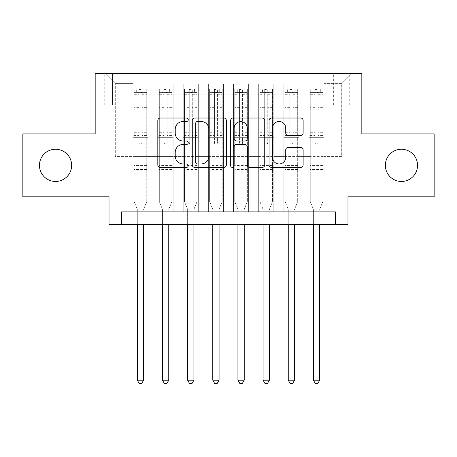 <?xml version="1.0" encoding="UTF-8"?>
<svg xmlns="http://www.w3.org/2000/svg" width="457" height="457" viewBox="0 0 457 457"><rect width="100%" height="100%" fill="white"/><g stroke="black" fill="none" stroke-linecap="round" stroke-linejoin="round"><path stroke-width="0.34" stroke-dasharray="2.29 1.71" d="M188.25 119.757A1.731 1.731 0 0 0 186.525 118.026L160.287 118.026A2.468 2.468 0 0 0 157.819 120.494L157.819 164.943A2.468 2.468 0 0 0 160.287 167.411L186.525 167.411A1.731 1.731 0 0 0 188.25 165.68A1.731 1.731 0 0 0 186.525 163.954L183.126 163.954A7.9 7.9 0 0 1 175.225 156.054L175.225 152.347A7.9 7.9 0 0 1 183.126 144.446L186.525 144.446A1.731 1.731 0 0 0 188.25 142.715A1.731 1.731 0 0 0 186.525 140.99L183.126 140.99A7.9 7.9 0 0 1 175.225 133.09L175.225 129.382A7.9 7.9 0 0 1 183.126 121.482L186.525 121.482A1.731 1.731 0 0 0 188.25 119.757M385.348 165.36A16.098 16.098 0 0 0 401.446 181.458A16.098 16.098 0 0 0 417.549 165.36A16.098 16.098 0 0 0 401.446 149.256A16.098 16.098 0 0 0 385.348 165.36M39.451 165.36A16.098 16.098 0 0 0 55.554 181.458A16.098 16.098 0 0 0 71.652 165.36A16.098 16.098 0 0 0 55.554 149.256A16.098 16.098 0 0 0 39.451 165.36M341.705 73.537L333.65 73.537L341.705 73.537M341.705 104.984L333.65 104.984L341.705 104.984M434.15 133.912L434.15 196.801L347.988 196.801L347.988 224.473L109.012 224.473L109.012 196.801L22.85 196.801L22.85 133.912L95.176 133.912L95.176 73.537L361.824 73.537L361.824 133.912L434.15 133.912M324.093 211.899L324.093 84.105L132.907 84.105L132.907 211.899L147.999 211.899L132.907 211.899L147.999 211.899L132.907 211.899L132.907 84.105L147.999 84.105L147.999 211.899L147.999 84.105L147.999 156.557L158.065 156.557L147.999 156.557L147.999 84.105L132.907 84.105L324.093 84.105L324.093 211.899L309.001 211.899L309.001 84.105L283.843 84.105L283.843 211.899L283.843 84.105L298.935 84.105L298.935 211.899L298.935 84.105L298.935 156.557L298.935 84.105L309.001 84.105L309.001 211.899L324.093 211.899L309.001 211.899L324.093 211.899L324.093 83.602L324.093 156.557L341.705 156.557L341.705 83.602L324.093 83.602L341.705 83.602L341.705 156.557L324.093 156.557L324.093 137.688L324.093 211.899M283.843 211.899L298.935 211.899L283.843 211.899L298.935 211.899L283.843 211.899L283.843 137.688L283.843 156.557L273.783 156.557L273.783 94.165L273.783 156.557L283.843 156.557L283.843 94.165L283.843 156.557L309.001 156.557L298.935 156.557L298.935 137.688L298.935 156.557L283.843 156.557L283.843 137.688L298.935 137.688L298.935 211.899L298.935 137.688L283.843 137.688L283.843 211.899M273.783 211.899L273.783 84.105L258.685 84.105L258.685 211.899L258.685 84.105L273.783 84.105L273.783 211.899L258.685 211.899L273.783 211.899L258.685 211.899L273.783 211.899L273.783 137.688L273.783 211.899M248.625 211.899L248.625 84.105L233.533 84.105L233.533 211.899L233.533 84.105L248.625 84.105L248.625 211.899L233.533 211.899L248.625 211.899L233.533 211.899L248.625 211.899L248.625 94.165L248.625 156.557L258.685 156.557L248.625 156.557L248.625 137.688L248.625 211.899M223.467 211.899L223.467 84.105L208.375 84.105L208.375 211.899L208.375 84.105L223.467 84.105L223.467 211.899L208.375 211.899L223.467 211.899L208.375 211.899L223.467 211.899L223.467 94.165L223.467 156.557L233.533 156.557L223.467 156.557L223.467 137.688L223.467 211.899M198.315 211.899L198.315 84.105L183.217 84.105L183.217 211.899L183.217 84.105L198.315 84.105L198.315 211.899L183.217 211.899L198.315 211.899L183.217 211.899L198.315 211.899L198.315 94.165L198.315 156.557L208.375 156.557L198.315 156.557L198.315 137.688L198.315 211.899M173.157 211.899L173.157 84.105L158.065 84.105L158.065 211.899L158.065 84.105L173.157 84.105L173.157 211.899L158.065 211.899L173.157 211.899L158.065 211.899L173.157 211.899L173.157 137.688L173.157 211.899M309.001 94.165L309.001 156.557L309.001 84.105L309.001 94.165L298.935 94.165L309.001 94.165M258.685 94.165L258.685 156.557L258.685 84.105L248.625 84.105L248.625 94.165L248.625 84.105L258.685 84.105L258.685 94.165L248.625 94.165L258.685 94.165M233.533 94.165L233.533 156.557L233.533 84.105L223.467 84.105L223.467 94.165L223.467 84.105L233.533 84.105L233.533 94.165L223.467 94.165L233.533 94.165M208.375 94.165L208.375 156.557L208.375 84.105L198.315 84.105L198.315 94.165L198.315 84.105L208.375 84.105L208.375 94.165L198.315 94.165L208.375 94.165M173.157 94.165L173.157 156.557L173.157 84.105L173.157 94.165L183.217 94.165L183.217 156.557L173.157 156.557L183.217 156.557L183.217 84.105L173.157 84.105L183.217 84.105L183.217 94.165L173.157 94.165M121.585 224.473L121.585 211.899L121.585 224.473L121.585 211.899L335.415 211.899L121.585 211.899L335.415 211.899L335.415 224.473M112.531 73.537L104.733 73.537L112.531 73.537L112.531 104.984L104.733 104.984L118.066 104.984L112.531 104.984L112.531 73.537M118.066 73.537L125.864 73.537L118.066 73.537L118.066 104.984L125.864 104.984L118.066 104.984L118.066 73.537M324.093 73.537L132.907 73.537L351.764 73.537L324.093 73.537L324.093 84.105L324.093 73.537M132.907 73.537L105.236 73.537L132.907 73.537L132.907 156.557L115.295 156.557L115.295 83.602L132.907 83.602L115.295 83.602L105.236 73.537L115.295 83.602L115.295 156.557L132.907 156.557L132.907 73.537M158.065 94.165L158.065 156.557L158.065 84.105L147.999 84.105L158.065 84.105L158.065 94.165L147.999 94.165L158.065 94.165M283.843 84.105L273.783 84.105L273.783 94.165L273.783 84.105L283.843 84.105L283.843 94.165L283.843 84.105M258.685 156.557L273.783 156.557L258.685 156.557L258.685 137.688L258.685 156.557M233.533 156.557L248.625 156.557L233.533 156.557L233.533 137.688L233.533 156.557M208.375 156.557L223.467 156.557L208.375 156.557L208.375 137.688L208.375 156.557M183.217 156.557L198.315 156.557L183.217 156.557L183.217 137.688L183.217 156.557M158.065 156.557L173.157 156.557L173.157 137.688L173.157 156.557L158.065 156.557L158.065 137.688L173.157 137.688L158.065 137.688L158.065 211.899L158.065 156.557M132.907 156.557L147.999 156.557L147.999 137.688L147.999 211.899L147.999 137.688L147.999 156.557L132.907 156.557L132.907 137.688L147.999 137.688L132.907 137.688L132.907 211.899L132.907 156.557M309.001 156.557L324.093 156.557L309.001 156.557L309.001 137.688L309.001 156.557M132.907 137.688L147.999 137.688L132.907 137.688M158.065 137.688L173.157 137.688L158.065 137.688M183.217 137.688L198.315 137.688L183.217 137.688L183.217 211.899L183.217 137.688L198.315 137.688L183.217 137.688M208.375 137.688L223.467 137.688L208.375 137.688L208.375 211.899L208.375 137.688L223.467 137.688L208.375 137.688M233.533 137.688L248.625 137.688L233.533 137.688L233.533 211.899L233.533 137.688L248.625 137.688L233.533 137.688M258.685 137.688L273.783 137.688L258.685 137.688L258.685 211.899L258.685 137.688L273.783 137.688L258.685 137.688M283.843 137.688L298.935 137.688L283.843 137.688M309.001 137.688L324.093 137.688L309.001 137.688L309.001 211.899L309.001 137.688L324.093 137.688L309.001 137.688M351.764 73.537L341.705 83.602L351.764 73.537M226.341 164.943L226.341 120.494A2.468 2.468 0 0 0 223.873 118.026L194.733 118.026A2.468 2.468 0 0 0 192.266 120.494L192.266 164.943A2.468 2.468 0 0 0 194.733 167.411L223.873 167.411A2.468 2.468 0 0 0 226.341 164.943M197.447 121.482A1.731 1.731 0 0 0 195.722 123.213L195.722 162.224A1.731 1.731 0 0 0 197.447 163.954L201.029 163.954A7.9 7.9 0 0 0 208.929 156.054L208.929 129.382A7.9 7.9 0 0 0 201.029 121.482L197.447 121.482M233.127 118.026L262.267 118.026A2.468 2.468 0 0 1 264.734 120.494L264.734 164.943A2.468 2.468 0 0 1 262.267 167.411L249.796 167.411A2.468 2.468 0 0 1 247.328 164.943L247.328 146.914A2.468 2.468 0 0 0 244.861 144.446L236.589 144.446A2.468 2.468 0 0 0 234.115 146.914L234.115 165.68A1.731 1.731 0 0 1 232.39 167.411A1.731 1.731 0 0 1 230.659 165.68L230.659 120.494A2.468 2.468 0 0 1 233.127 118.026M247.328 128.211A6.604 6.604 0 0 0 240.725 121.608A6.604 6.604 0 0 0 234.115 128.211L234.115 138.522A2.468 2.468 0 0 0 236.589 140.99L244.861 140.99A2.468 2.468 0 0 0 247.328 138.522L247.328 128.211M288.196 135.432L300.66 135.432A2.468 2.468 0 0 0 303.134 132.964L303.134 120.494A2.468 2.468 0 0 0 300.66 118.026L271.527 118.026A2.468 2.468 0 0 0 269.059 120.494L269.059 164.943A2.468 2.468 0 0 0 271.527 167.411L300.66 167.411A2.468 2.468 0 0 0 303.134 164.943L303.134 149.879A2.468 2.468 0 0 0 300.66 147.411L288.196 147.411A2.468 2.468 0 0 0 285.722 149.879L285.722 157.351A6.604 6.604 0 0 1 279.118 163.954A6.604 6.604 0 0 1 272.515 157.351L272.515 128.086A6.604 6.604 0 0 1 279.118 121.482A6.604 6.604 0 0 1 285.722 128.086L285.722 132.964A2.468 2.468 0 0 0 288.196 135.432M138.945 142.715A1.508 1.508 88.9 0 0 140.453 144.229A1.508 1.508 -91.1 0 1 138.945 142.715L138.945 140.196L138.945 142.715M144.229 89.138L144.229 92.405L146.743 92.411L146.743 89.138L134.164 89.138L134.164 201.583L134.164 140.196L138.945 140.196L138.945 135.54L134.164 135.54M134.164 89.138L134.164 140.196L138.945 140.196L138.945 93.068C139.951 92.194 140.956 92.194 141.961 93.068L141.961 132.273L146.743 132.273L146.743 201.583L146.743 140.196L141.961 140.196L141.961 142.715A1.508 1.508 -91.1 0 1 140.453 144.229A1.508 1.508 88.9 0 0 141.961 142.715L141.961 132.273M146.743 92.411L146.743 132.273M146.743 89.138L146.743 140.196L141.961 140.196L141.961 89.446L138.945 89.446L138.945 135.54M144.229 92.405L136.683 92.405L136.683 89.138M134.164 92.411L136.683 92.405M143.778 208.946L146.743 201.583L143.778 208.946A2.514 2.514 -91.1 0 0 143.601 209.883A2.514 2.514 -91.1 0 1 143.778 208.946M137.311 224.473L137.311 209.883A2.514 2.514 -91.1 0 0 137.129 208.946L134.164 201.583L137.129 208.946A2.514 2.514 -91.1 0 1 137.311 209.883L137.311 380.19L143.601 380.19L143.601 224.473M146.68 89.138L134.227 89.138L146.68 89.138M134.227 92.405L146.68 92.405L134.227 92.405M146.743 170.895L134.164 170.895M137.311 380.19L139.196 383.463L141.71 383.463L143.601 380.19M141.961 93.068L141.961 89.446M138.945 93.068L138.945 89.446L138.945 93.068M164.103 142.715A1.508 1.508 90.9 0 0 165.611 144.229A1.508 1.508 -89.1 0 1 164.103 142.715L164.103 140.196L164.103 142.715M169.381 89.138L169.381 92.405L171.901 92.411L171.901 89.138L159.322 89.138L159.322 201.583L159.322 140.196L164.103 140.196L164.103 135.54L159.322 135.54M159.322 89.138L159.322 140.196L164.103 140.196L164.103 93.068C165.103 92.194 166.108 92.194 167.119 93.068L167.119 132.273L171.901 132.273L171.901 201.583L171.901 140.196L167.119 140.196L167.119 142.715A1.508 1.508 -89.1 0 1 165.611 144.229A1.508 1.508 90.9 0 0 167.119 142.715L167.119 132.273M171.901 92.411L171.901 132.273M171.901 89.138L171.901 140.196L167.119 140.196L167.119 89.446L164.103 89.446L164.103 135.54M169.381 92.405L161.835 92.405L161.835 89.138M159.322 92.411L161.835 92.405M168.936 208.946L171.901 201.583L168.936 208.946A2.514 2.514 -89.1 0 0 168.753 209.883A2.514 2.514 -89.1 0 1 168.936 208.946M162.464 224.473L162.464 209.883A2.514 2.514 -89.1 0 0 162.286 208.946L159.322 201.583L162.286 208.946A2.514 2.514 -89.1 0 1 162.464 209.883L162.464 380.19L168.753 380.19L168.753 224.473M171.838 89.138L159.384 89.138L171.838 89.138M159.384 92.405L171.838 92.405L159.384 92.405M171.901 170.895L159.322 170.895M162.464 380.19L164.354 383.463L166.868 383.463L168.753 380.19M167.119 93.068L167.119 89.446M164.103 93.068L164.103 89.446L164.103 93.068M189.255 142.715A1.508 1.508 90.9 0 0 190.763 144.229A1.508 1.508 -89.1 0 1 189.255 142.715L189.255 140.196L189.255 142.715M194.539 89.138L194.539 92.405L197.053 92.411L197.053 89.138L184.479 89.138L184.479 201.583L184.479 140.196L189.255 140.196L189.255 135.54L184.479 135.54M184.479 89.138L184.479 140.196L189.255 140.196L189.255 93.068C190.261 92.194 191.266 92.194 192.277 93.068L192.277 132.273L197.053 132.273L197.053 201.583L197.053 140.196L192.277 140.196L192.277 142.715A1.508 1.508 -89.1 0 1 190.763 144.229A1.508 1.508 90.9 0 0 192.277 142.715L192.277 132.273M197.053 92.411L197.053 132.273M197.053 89.138L197.053 140.196L192.277 140.196L192.277 89.446L189.255 89.446L189.255 135.54M194.539 92.405L186.993 92.405L186.993 89.138M184.479 92.411L186.993 92.405M194.094 208.946L197.053 201.583L194.094 208.946A2.514 2.514 -89.1 0 0 193.911 209.883A2.514 2.514 -89.1 0 1 194.094 208.946M187.621 224.473L187.621 209.883A2.514 2.514 -89.1 0 0 187.439 208.946L184.479 201.583L187.439 208.946A2.514 2.514 -89.1 0 1 187.621 209.883L187.621 380.19L193.911 380.19L193.911 224.473M196.99 89.138L184.542 89.138L196.99 89.138M184.542 92.405L196.99 92.405L184.542 92.405M197.053 170.895L184.479 170.895M187.621 380.19L189.506 383.463L192.026 383.463L193.911 380.19M192.277 93.068L192.277 89.446M189.255 93.068L189.255 89.446L189.255 93.068M214.413 142.715A1.508 1.508 90.9 0 0 215.921 144.229A1.508 1.508 -89.1 0 1 214.413 142.715L214.413 140.196L214.413 142.715M219.697 89.138L219.697 92.405L222.211 92.411L222.211 89.138L209.632 89.138L209.632 201.583L209.632 140.196L214.413 140.196L214.413 135.54L209.632 135.54M209.632 89.138L209.632 140.196L214.413 140.196L214.413 93.068C215.418 92.194 216.424 92.194 217.429 93.068L217.429 132.273L222.211 132.273L222.211 201.583L222.211 140.196L217.429 140.196L217.429 142.715A1.508 1.508 -89.1 0 1 215.921 144.229A1.508 1.508 90.9 0 0 217.429 142.715L217.429 132.273M222.211 92.411L222.211 132.273M222.211 89.138L222.211 140.196L217.429 140.196L217.429 89.446L214.413 89.446L214.413 135.54M219.697 92.405L212.151 92.405L212.151 89.138M209.632 92.411L212.151 92.405M219.246 208.946L222.211 201.583L219.246 208.946A2.514 2.514 -89.1 0 0 219.069 209.883A2.514 2.514 -89.1 0 1 219.246 208.946M212.779 224.473L212.779 209.883A2.514 2.514 -89.1 0 0 212.596 208.946L209.632 201.583L212.596 208.946A2.514 2.514 -89.1 0 1 212.779 209.883L212.779 380.19L219.069 380.19L219.069 224.473M222.148 89.138L209.694 89.138L222.148 89.138M209.694 92.405L222.148 92.405L209.694 92.405M222.211 170.895L209.632 170.895M212.779 380.19L214.664 383.463L217.178 383.463L219.069 380.19M217.429 93.068L217.429 89.446M214.413 93.068L214.413 89.446L214.413 93.068M239.571 142.715A1.508 1.508 90.9 0 0 241.079 144.229A1.508 1.508 -89.1 0 1 239.571 142.715L239.571 140.196L239.571 142.715M244.849 89.138L244.849 92.405L247.368 92.411L247.368 89.138L234.789 89.138L234.789 201.583L234.789 140.196L239.571 140.196L239.571 135.54L234.789 135.54M234.789 89.138L234.789 140.196L239.571 140.196L239.571 93.068C240.571 92.194 241.576 92.194 242.587 93.068L242.587 132.273L247.368 132.273L247.368 201.583L247.368 140.196L242.587 140.196L242.587 142.715A1.508 1.508 -89.1 0 1 241.079 144.229A1.508 1.508 90.9 0 0 242.587 142.715L242.587 132.273M247.368 92.411L247.368 132.273M247.368 89.138L247.368 140.196L242.587 140.196L242.587 89.446L239.571 89.446L239.571 135.54M244.849 92.405L237.303 92.405L237.303 89.138M234.789 92.411L237.303 92.405M244.404 208.946L247.368 201.583L244.404 208.946A2.514 2.514 -89.1 0 0 244.221 209.883A2.514 2.514 -89.1 0 1 244.404 208.946M237.931 224.473L237.931 209.883A2.514 2.514 -89.1 0 0 237.754 208.946L234.789 201.583L237.754 208.946A2.514 2.514 -89.1 0 1 237.931 209.883L237.931 380.19L244.221 380.19L244.221 224.473M247.306 89.138L234.852 89.138L247.306 89.138M234.852 92.405L247.306 92.405L234.852 92.405M247.368 170.895L234.789 170.895M237.931 380.19L239.822 383.463L242.336 383.463L244.221 380.19M242.587 93.068L242.587 89.446M239.571 93.068L239.571 89.446L239.571 93.068M264.723 142.715A1.508 1.508 90.9 0 0 266.237 144.229A1.508 1.508 -89.1 0 1 264.723 142.715L264.723 140.196L264.723 142.715M270.007 89.138L270.007 92.405L272.521 92.411L272.521 89.138L259.947 89.138L259.947 201.583L259.947 140.196L264.723 140.196L264.723 135.54L259.947 135.54M259.947 89.138L259.947 140.196L264.723 140.196L264.723 93.068C265.728 92.194 266.734 92.194 267.745 93.068L267.745 132.273L272.521 132.273L272.521 201.583L272.521 140.196L267.745 140.196L267.745 142.715A1.508 1.508 -89.1 0 1 266.237 144.229A1.508 1.508 90.9 0 0 267.745 142.715L267.745 132.273M272.521 92.411L272.521 132.273M272.521 89.138L272.521 140.196L267.745 140.196L267.745 89.446L264.723 89.446L264.723 135.54M270.007 92.405L262.461 92.405L262.461 89.138M259.947 92.411L262.461 92.405M269.561 208.946L272.521 201.583L269.561 208.946A2.514 2.514 -89.1 0 0 269.379 209.883A2.514 2.514 -89.1 0 1 269.561 208.946M263.089 224.473L263.089 209.883A2.514 2.514 -89.1 0 0 262.906 208.946L259.947 201.583L262.906 208.946A2.514 2.514 -89.1 0 1 263.089 209.883L263.089 380.19L269.379 380.19L269.379 224.473M272.458 89.138L260.01 89.138L272.458 89.138M260.01 92.405L272.458 92.405L260.01 92.405M272.521 170.895L259.947 170.895M263.089 380.19L264.974 383.463L267.494 383.463L269.379 380.19M267.745 93.068L267.745 89.446M264.723 93.068L264.723 89.446L264.723 93.068M289.881 142.715A1.508 1.508 90.9 0 0 291.389 144.229A1.508 1.508 -89.1 0 1 289.881 142.715L289.881 140.196L289.881 142.715M295.165 89.138L295.165 92.405L297.678 92.411L297.678 89.138L285.099 89.138L285.099 201.583L285.099 140.196L289.881 140.196L289.881 135.54L285.099 135.54M285.099 89.138L285.099 140.196L289.881 140.196L289.881 93.068C290.886 92.194 291.892 92.194 292.897 93.068L292.897 132.273L297.678 132.273L297.678 201.583L297.678 140.196L292.897 140.196L292.897 142.715A1.508 1.508 -89.1 0 1 291.389 144.229A1.508 1.508 90.9 0 0 292.897 142.715L292.897 132.273M297.678 92.411L297.678 132.273M297.678 89.138L297.678 140.196L292.897 140.196L292.897 89.446L289.881 89.446L289.881 135.54M295.165 92.405L287.619 92.405L287.619 89.138M285.099 92.411L287.619 92.405M294.714 208.946L297.678 201.583L294.714 208.946A2.514 2.514 -89.1 0 0 294.537 209.883A2.514 2.514 -89.1 0 1 294.714 208.946M288.247 224.473L288.247 209.883A2.514 2.514 -89.1 0 0 288.064 208.946L285.099 201.583L288.064 208.946A2.514 2.514 -89.1 0 1 288.247 209.883L288.247 380.19L294.537 380.19L294.537 224.473M297.616 89.138L285.162 89.138L297.616 89.138M285.162 92.405L297.616 92.405L285.162 92.405M297.678 170.895L285.099 170.895M288.247 380.19L290.132 383.463L292.646 383.463L294.537 380.19M292.897 93.068L292.897 89.446M289.881 93.068L289.881 89.446L289.881 93.068M315.039 142.715A1.508 1.508 90.9 0 0 316.547 144.229A1.508 1.508 -89.1 0 1 315.039 142.715L315.039 140.196L315.039 142.715M320.317 89.138L320.317 92.405L322.836 92.411L322.836 89.138L310.257 89.138L310.257 201.583L310.257 140.196L315.039 140.196L315.039 135.54L310.257 135.54M310.257 89.138L310.257 140.196L315.039 140.196L315.039 93.068C316.038 92.194 317.044 92.194 318.055 93.068L318.055 132.273L322.836 132.273L322.836 201.583L322.836 140.196L318.055 140.196L318.055 142.715A1.508 1.508 -89.1 0 1 316.547 144.229A1.508 1.508 90.9 0 0 318.055 142.715L318.055 132.273M322.836 92.411L322.836 132.273M322.836 89.138L322.836 140.196L318.055 140.196L318.055 89.446L315.039 89.446L315.039 135.54M320.317 92.405L312.771 92.405L312.771 89.138M310.257 92.411L312.771 92.405M319.871 208.946L322.836 201.583L319.871 208.946A2.514 2.514 -89.1 0 0 319.689 209.883A2.514 2.514 -89.1 0 1 319.871 208.946M313.399 224.473L313.399 209.883A2.514 2.514 -89.1 0 0 313.222 208.946L310.257 201.583L313.222 208.946A2.514 2.514 -89.1 0 1 313.399 209.883L313.399 380.19L319.689 380.19L319.689 224.473M322.773 89.138L310.32 89.138L322.773 89.138M310.32 92.405L322.773 92.405L310.32 92.405M322.836 170.895L310.257 170.895M313.399 380.19L315.29 383.463L317.804 383.463L319.689 380.19M318.055 93.068L318.055 89.446M315.039 93.068L315.039 89.446L315.039 93.068M283.843 94.165L273.783 94.165L283.843 94.165M146.743 165.611L134.164 165.611M146.743 135.54L141.961 135.54M134.164 132.273L138.945 132.273M138.945 107.658L134.164 107.658M146.743 107.658L141.961 107.658M134.164 109.126L138.945 109.126M141.961 109.126L146.743 109.126M138.945 92.811L134.164 92.811M134.164 94.279L138.945 94.279M146.743 92.811L141.961 92.811M141.961 94.279L146.743 94.279M146.743 169.473L134.164 169.473M171.901 165.611L159.322 165.611M171.901 135.54L167.119 135.54M159.322 132.273L164.103 132.273M164.103 107.658L159.322 107.658M171.901 107.658L167.119 107.658M159.322 109.126L164.103 109.126M167.119 109.126L171.901 109.126M164.103 92.811L159.322 92.811M159.322 94.279L164.103 94.279M171.901 92.811L167.119 92.811M167.119 94.279L171.901 94.279M171.901 169.473L159.322 169.473M197.053 165.611L184.479 165.611M197.053 135.54L192.277 135.54M184.479 132.273L189.255 132.273M189.255 107.658L184.479 107.658M197.053 107.658L192.277 107.658M184.479 109.126L189.255 109.126M192.277 109.126L197.053 109.126M189.255 92.811L184.479 92.811M184.479 94.279L189.255 94.279M197.053 92.811L192.277 92.811M192.277 94.279L197.053 94.279M197.053 169.473L184.479 169.473M222.211 165.611L209.632 165.611M222.211 135.54L217.429 135.54M209.632 132.273L214.413 132.273M214.413 107.658L209.632 107.658M222.211 107.658L217.429 107.658M209.632 109.126L214.413 109.126M217.429 109.126L222.211 109.126M214.413 92.811L209.632 92.811M209.632 94.279L214.413 94.279M222.211 92.811L217.429 92.811M217.429 94.279L222.211 94.279M222.211 169.473L209.632 169.473M247.368 165.611L234.789 165.611M247.368 135.54L242.587 135.54M234.789 132.273L239.571 132.273M239.571 107.658L234.789 107.658M247.368 107.658L242.587 107.658M234.789 109.126L239.571 109.126M242.587 109.126L247.368 109.126M239.571 92.811L234.789 92.811M234.789 94.279L239.571 94.279M247.368 92.811L242.587 92.811M242.587 94.279L247.368 94.279M247.368 169.473L234.789 169.473M272.521 165.611L259.947 165.611M272.521 135.54L267.745 135.54M259.947 132.273L264.723 132.273M264.723 107.658L259.947 107.658M272.521 107.658L267.745 107.658M259.947 109.126L264.723 109.126M267.745 109.126L272.521 109.126M264.723 92.811L259.947 92.811M259.947 94.279L264.723 94.279M272.521 92.811L267.745 92.811M267.745 94.279L272.521 94.279M272.521 169.473L259.947 169.473M297.678 165.611L285.099 165.611M297.678 135.54L292.897 135.54M285.099 132.273L289.881 132.273M289.881 107.658L285.099 107.658M297.678 107.658L292.897 107.658M285.099 109.126L289.881 109.126M292.897 109.126L297.678 109.126M289.881 92.811L285.099 92.811M285.099 94.279L289.881 94.279M297.678 92.811L292.897 92.811M292.897 94.279L297.678 94.279M297.678 169.473L285.099 169.473M322.836 165.611L310.257 165.611M322.836 135.54L318.055 135.54M310.257 132.273L315.039 132.273M315.039 107.658L310.257 107.658M322.836 107.658L318.055 107.658M310.257 109.126L315.039 109.126M318.055 109.126L322.836 109.126M315.039 92.811L310.257 92.811M310.257 94.279L315.039 94.279M322.836 92.811L318.055 92.811M318.055 94.279L322.836 94.279M322.836 169.473L310.257 169.473M333.65 104.984L333.65 73.537M104.733 104.984L104.733 73.537M125.864 104.984L125.864 73.537M349.754 104.984L349.754 73.537"/><path stroke-width="0.69" d="M188.25 119.757A1.731 1.731 0 0 0 186.525 118.026L160.287 118.026A2.468 2.468 0 0 0 157.819 120.494L157.819 164.943A2.468 2.468 0 0 0 160.287 167.411L186.525 167.411A1.731 1.731 0 0 0 188.25 165.68A1.731 1.731 0 0 0 186.525 163.954L183.126 163.954A7.9 7.9 0 0 1 175.225 156.054L175.225 152.347A7.9 7.9 0 0 1 183.126 144.446L186.525 144.446A1.731 1.731 0 0 0 188.25 142.715A1.731 1.731 0 0 0 186.525 140.99L183.126 140.99A7.9 7.9 0 0 1 175.225 133.09L175.225 129.382A7.9 7.9 0 0 1 183.126 121.482L186.525 121.482A1.731 1.731 0 0 0 188.25 119.757M385.348 165.36A16.098 16.098 0 0 0 401.446 181.458A16.098 16.098 0 0 0 417.549 165.36A16.098 16.098 0 0 0 401.446 149.256A16.098 16.098 0 0 0 385.348 165.36M39.451 165.36A16.098 16.098 0 0 0 55.554 181.458A16.098 16.098 0 0 0 71.652 165.36A16.098 16.098 0 0 0 55.554 149.256A16.098 16.098 0 0 0 39.451 165.36M300.66 135.432A2.468 2.468 0 0 0 303.134 132.964L303.134 120.494A2.468 2.468 0 0 0 300.66 118.026L271.527 118.026A2.468 2.468 0 0 0 269.059 120.494L269.059 164.943A2.468 2.468 0 0 0 271.527 167.411L300.66 167.411A2.468 2.468 0 0 0 303.134 164.943L303.134 149.879A2.468 2.468 0 0 0 300.66 147.411L288.196 147.411A2.468 2.468 0 0 0 285.722 149.879L285.722 157.351A6.604 6.604 0 0 1 279.118 163.954A6.604 6.604 0 0 1 272.515 157.351L272.515 128.086A6.604 6.604 0 0 1 279.118 121.482A6.604 6.604 0 0 1 285.722 128.086L285.722 132.964A2.468 2.468 0 0 0 288.196 135.432L300.66 135.432M335.415 224.473L347.988 224.473L347.988 196.801L434.15 196.801L434.15 133.912L361.824 133.912L361.824 73.537L95.176 73.537L95.176 133.912L22.85 133.912L22.85 196.801L109.012 196.801L109.012 224.473L335.415 224.473L335.415 211.899L121.585 211.899L121.585 224.473M226.341 120.494A2.468 2.468 0 0 0 223.873 118.026L194.733 118.026A2.468 2.468 0 0 0 192.266 120.494L192.266 164.943A2.468 2.468 0 0 0 194.733 167.411L223.873 167.411A2.468 2.468 0 0 0 226.341 164.943L226.341 120.494M233.127 118.026L262.267 118.026A2.468 2.468 0 0 1 264.734 120.494L264.734 164.943A2.468 2.468 0 0 1 262.267 167.411L249.796 167.411A2.468 2.468 0 0 1 247.328 164.943L247.328 146.914A2.468 2.468 0 0 0 244.861 144.446L236.589 144.446A2.468 2.468 0 0 0 234.115 146.914L234.115 165.68A1.731 1.731 0 0 1 232.39 167.411A1.731 1.731 0 0 1 230.659 165.68L230.659 120.494A2.468 2.468 0 0 1 233.127 118.026M197.447 121.482A1.731 1.731 0 0 0 195.722 123.213L195.722 162.224A1.731 1.731 0 0 0 197.447 163.954L201.029 163.954A7.9 7.9 0 0 0 208.929 156.054L208.929 129.382A7.9 7.9 0 0 0 201.029 121.482L197.447 121.482M247.328 128.211A6.604 6.604 0 0 0 240.725 121.608A6.604 6.604 0 0 0 234.115 128.211L234.115 138.522A2.468 2.468 0 0 0 236.589 140.99L244.861 140.99A2.468 2.468 0 0 0 247.328 138.522L247.328 128.211M137.311 224.473L137.311 380.19L143.601 380.19L143.601 224.473M143.601 380.19L141.71 383.463L139.196 383.463L137.311 380.19M162.464 224.473L162.464 380.19L168.753 380.19L168.753 224.473M168.753 380.19L166.868 383.463L164.354 383.463L162.464 380.19M187.621 224.473L187.621 380.19L193.911 380.19L193.911 224.473M193.911 380.19L192.026 383.463L189.506 383.463L187.621 380.19M212.779 224.473L212.779 380.19L219.069 380.19L219.069 224.473M219.069 380.19L217.178 383.463L214.664 383.463L212.779 380.19M237.931 224.473L237.931 380.19L244.221 380.19L244.221 224.473M244.221 380.19L242.336 383.463L239.822 383.463L237.931 380.19M263.089 224.473L263.089 380.19L269.379 380.19L269.379 224.473M269.379 380.19L267.494 383.463L264.974 383.463L263.089 380.19M288.247 224.473L288.247 380.19L294.537 380.19L294.537 224.473M294.537 380.19L292.646 383.463L290.132 383.463L288.247 380.19M313.399 224.473L313.399 380.19L319.689 380.19L319.689 224.473M319.689 380.19L317.804 383.463L315.29 383.463L313.399 380.19"/></g></svg>
